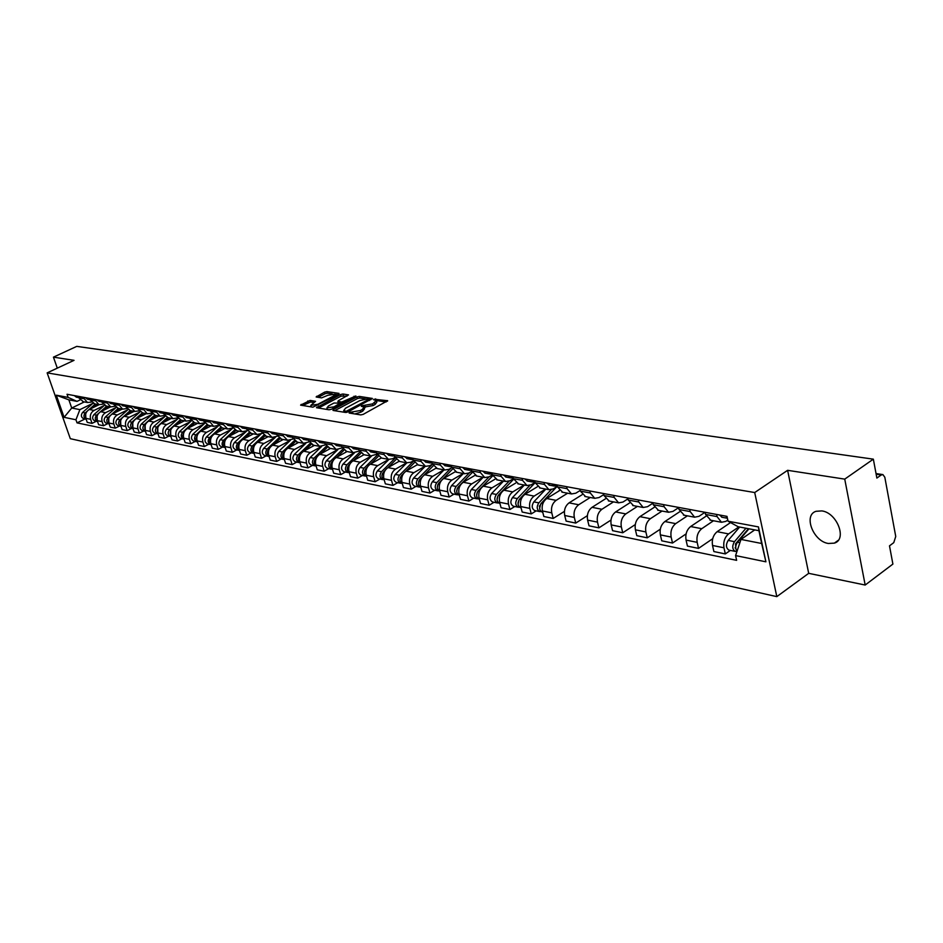 <?xml version="1.0" encoding="UTF-8"?>
<svg xmlns="http://www.w3.org/2000/svg" width="943" height="943" viewBox="0 0 943 943"><rect width="100%" height="100%" fill="white"/><g stroke="black" fill="none" stroke-linecap="round" stroke-linejoin="round"><path stroke-width="1.41" d="M349.358 412.421L349.181 413.046L360.768 414.908L363.208 414.366L387.656 400.716L373.947 399.219L373.558 399.726L376.387 400.492L372.615 403.899L361.711 405.785L361.31 406.303L364.116 407.07L362.289 409.462L360.285 410.535L349.358 412.421M828.331 543.474L834.366 543.133C847.38 539.479 837.042 512.721 821.848 510.906L816.06 511.295C803.118 515.067 813.22 541.365 828.331 543.474M310.129 400.41L300.593 405.125L312.899 407.187L338.773 394.245L339.032 393.396L326.915 391.604L324.616 392.123L316.141 396.968L321.587 397.887L327.834 395.294L334.883 394.221L333.339 396.131L317.862 404.288L310.789 405.372L315.563 401.341L310.129 400.41L310.601 402.001L302.585 405.525M787.617 470.321L808.693 573.332L865.179 585.037L844.739 479.127L787.617 470.321L754.706 492.541L47.15 372.874L74.037 360.332L53.445 357.149L76.76 346.376L873.348 459.158L876.872 478.066L881.234 474.977L876.153 474.223M844.739 479.127L873.348 459.158M333.28 409.557L333.009 410.429L345.598 412.468L348.002 411.926L372.344 398.441L359.318 396.414L356.949 396.956L333.28 409.557L333.563 410.523M329.06 409.792L316.459 407.682L340.6 394.516L342.934 393.985L348.533 394.893L338.443 400.657L337.865 401.388L341.708 402.06L355.876 395.966L331.441 409.262L329.06 409.792M865.179 585.037L892.891 564.079L889.497 545.844L893.764 542.649L895.744 536.473L884.817 477.241L882.907 474.588L881.234 474.977M808.693 573.332L776.82 596.624L70.312 438.684L47.15 372.874M53.445 357.149L57.287 368.147M727.796 520.053L725.851 521.385L721.466 522.269L717.057 516.587L716.586 514.442M730.53 522.563L717.14 531.687C713.226 535.011 711.682 539.596 712.519 545.467L723.965 547.789C723.128 541.883 724.672 537.262 728.597 533.915L738.852 526.889M723.965 547.789L725.32 553.918L730.377 550.406M705.105 512.308L705.588 514.454L710.774 520.253M712.519 545.467L713.886 551.561L725.32 553.918M705.01 512.297L698.963 516.328L694.59 517.188L690.182 511.577L689.698 509.468M712.696 538.712L698.527 548.39L697.16 542.343C696.311 536.532 697.844 531.982 701.757 528.693L713.497 520.76M678.559 507.405L679.043 509.503L684.253 515.232M706.107 516.151L690.63 526.536C686.728 529.789 685.196 534.316 686.056 540.091L687.435 546.103L698.527 548.39M678.618 507.652L672.878 511.436L668.516 512.261L664.096 506.721L663.613 504.635M686.103 533.891L672.524 543.038L671.133 537.074C670.273 531.333 671.793 526.854 675.695 523.624L687.412 515.833M652.804 502.643L653.287 504.717L658.497 510.375M679.797 511.672L664.898 521.526C661.008 524.721 659.487 529.176 660.359 534.881L661.75 540.811L672.524 543.038M652.933 503.185L647.558 506.674L643.197 507.487L638.776 502.006L638.281 499.955M660.312 529.188L647.275 537.828L645.872 531.946C645 526.288 646.509 521.868 650.387 518.697L662.069 511.047M627.79 498.01L628.286 500.061L633.496 505.648M654.277 507.299L639.908 516.658C636.03 519.805 634.533 524.19 635.405 529.825L636.808 535.671L647.275 537.828M627.991 498.823L622.958 502.053L618.608 502.843L614.188 497.433L613.693 495.405M635.276 524.579L622.745 532.771L621.343 526.96C620.447 521.385 621.944 517.035 625.81 513.911L637.444 506.391M603.496 493.519L603.991 495.535L609.202 501.063M629.511 503.008L615.626 511.931C611.759 515.031 610.274 519.345 611.17 524.897L612.573 530.673L622.745 532.771M603.768 494.58L599.053 497.55L594.727 498.328L590.294 492.989L589.799 490.985M610.97 520.076L598.911 527.856L597.497 522.127C596.601 516.623 598.074 512.332 601.929 509.267L613.516 501.876M579.898 489.146L580.393 491.138L585.603 496.607M605.477 498.812L592.027 507.334C588.184 510.387 586.711 514.642 587.607 520.123L589.021 525.817L598.911 527.856M580.216 490.443L575.819 493.189L571.505 493.943L567.073 488.663L566.578 486.682M587.359 515.68L575.737 523.082L574.311 517.424C573.403 511.99 574.876 507.758 578.707 504.753L590.259 497.48M556.948 484.902L557.443 486.871L562.653 492.27M582.137 494.698L569.077 502.867C565.246 505.872 563.784 510.069 564.692 515.479L566.118 521.102L575.737 523.082M554.519 484.454L557.089 486.576L553.223 488.945L548.92 489.676L544.5 484.454L543.993 482.51M564.409 511.389L553.199 518.438L551.761 512.851C550.853 507.487 552.303 503.314 556.122 500.356L567.627 493.213M534.634 480.777L535.129 482.71L540.327 488.05M559.47 490.666L546.763 498.529C542.944 501.476 541.494 505.613 542.414 510.953L543.852 516.505L553.199 518.438M534.905 482.451L531.239 484.808L526.948 485.527L522.528 480.364L522.033 478.443M536.178 510.87L531.263 513.911L529.836 508.407C528.917 503.102 530.355 499 534.151 496.077L545.608 489.052M512.921 476.757L513.416 478.667L518.603 483.948M537.427 486.729L525.039 494.297C521.243 497.197 519.805 501.287 520.736 506.556L522.174 512.037L531.263 513.911M513.416 478.643L509.845 480.789L505.566 481.484L501.157 476.392L500.65 474.482M514.807 506.521L509.927 509.515L508.489 504.069C507.558 498.847 508.984 494.792 512.768 491.916L524.167 484.997M491.786 472.844L492.293 474.742L497.468 479.952M515.998 482.875L503.892 490.183C500.12 493.048 498.694 497.067 499.625 502.277L501.063 507.688L509.927 509.515M492.329 474.907L489.016 476.875L484.761 477.559L480.352 472.514L479.846 470.64M494.002 502.289L489.146 505.236L487.696 499.849C486.765 494.686 488.191 490.69 491.951 487.861L503.291 481.06M471.205 469.036L471.712 470.911L476.887 476.074M495.158 479.103L483.311 486.175C479.551 488.993 478.136 492.965 479.068 498.104L480.517 503.456L489.146 505.236M471.818 471.252L468.73 473.068L464.486 473.728L460.09 468.742L459.583 466.891M473.751 498.163L468.907 501.063L467.457 495.747C466.526 490.643 467.928 486.706 471.677 483.912L482.957 477.217M451.167 465.335L451.673 467.174L456.836 472.278M474.812 475.449L463.249 482.274C459.512 485.044 458.109 488.969 459.052 494.038L460.502 499.33L468.907 501.063M451.827 467.681L448.962 469.343L444.742 469.991L440.357 465.064L439.851 463.237M454.007 494.144L449.186 496.996L447.736 491.751C446.793 486.706 448.184 482.816 451.909 480.07L463.154 473.469M431.646 461.716L432.153 463.543L437.304 468.588M455.151 471.783L443.705 478.466C439.992 481.201 438.601 485.067 439.544 490.089L440.994 495.311L449.186 496.996M432.365 464.192L429.702 465.724L425.493 466.361L421.12 461.492L420.613 459.677M434.758 490.219L429.973 493.036L428.511 487.849C427.568 482.875 428.947 479.032 432.66 476.321L443.835 469.826M412.621 458.204L413.128 460.007L418.256 464.993M435.937 468.247L424.656 474.765C420.955 477.453 419.576 481.272 420.531 486.223L421.981 491.386L429.973 493.036M413.388 460.785L410.924 462.2L406.739 462.813L402.366 458.003L401.859 456.212M415.993 486.399L411.231 489.169L409.769 484.042C408.826 479.127 410.193 475.331 413.883 472.667L425.01 466.266M394.068 454.762L394.575 456.553L399.702 461.492M417.219 464.769L406.079 471.146C402.402 473.799 401.034 477.571 401.989 482.462L403.439 487.566L411.231 489.169M394.893 457.461L392.606 458.758L388.445 459.359L384.084 454.597L383.577 452.829M397.698 482.675L392.96 485.397L391.498 480.341C390.543 475.472 391.899 471.736 395.565 469.107L406.645 462.801M375.986 451.414L376.493 453.182L381.597 458.062M399.007 461.363L387.962 467.622C384.296 470.239 382.941 473.964 383.895 478.796L385.357 483.842L392.96 485.397M376.858 454.22L370.599 455.988L366.249 451.273L365.743 449.528M379.84 479.044L375.125 481.732L373.664 476.722C372.709 471.913 374.053 468.223 377.707 465.63L388.705 459.43M358.328 448.149L358.847 449.894L363.927 454.726M381.267 458.003L370.281 464.18C366.638 466.761 365.295 470.439 366.249 475.213L367.711 480.199L375.125 481.732M359.271 451.037L353.177 452.699L348.851 448.031L348.344 446.31M362.418 475.496L357.727 478.136L356.265 473.186C355.311 468.447 356.643 464.793 360.273 462.235L371.212 456.117M341.107 444.966L341.614 446.687L346.682 451.473M363.951 454.738L353.024 460.821C349.405 463.367 348.073 466.997 349.028 471.724L350.49 476.651L357.727 478.136M342.097 447.937L336.179 449.493L331.877 444.872L331.358 443.163M345.409 472.03L340.741 474.635L339.28 469.744C338.325 465.052 339.645 461.445 343.252 458.923L354.191 452.864M324.298 441.854L324.805 443.564L329.861 448.29M347.048 451.544L336.179 457.544C332.584 460.054 331.264 463.638 332.219 468.306L333.681 473.186L340.741 474.635M325.335 444.896L319.594 446.357L315.292 441.784L314.785 440.098M328.801 468.647L324.156 471.217L322.706 466.384C321.74 461.74 323.048 458.168 326.643 455.681L337.606 449.67M307.889 438.825L308.396 440.499L313.43 445.19M330.545 448.42L319.724 454.337C316.153 456.813 314.844 460.361 315.799 464.982L317.261 469.803L324.156 471.217M308.974 441.925L303.387 443.293L299.096 438.766L298.589 437.104M312.581 465.347L307.96 467.881L306.51 463.096C305.544 458.498 306.84 454.986 310.412 452.534L321.48 446.499M291.858 435.855L292.365 437.517L297.375 442.161M314.42 445.379L303.658 451.214C300.098 453.654 298.801 457.155 299.768 461.728L301.218 466.49L307.96 467.881M292.99 439.025L287.544 440.298L283.277 435.831L282.77 434.169M296.727 462.117L292.141 464.616L290.68 459.889C289.713 455.339 291.01 451.862 294.558 449.446L305.838 443.351L294.334 454.385C292.141 457.603 292.46 460.078 295.3 461.822L295.689 461.905M276.193 432.955L276.7 434.605L281.698 439.202M298.648 442.397L287.957 448.161C284.421 450.565 283.136 454.031 284.091 458.546L285.552 463.261L292.141 464.616M277.383 436.185L272.079 437.387L267.824 432.955L267.317 431.316M281.238 458.958L276.676 461.433L275.215 456.742C274.248 452.251 275.533 448.821 279.057 446.428L290.303 440.405M260.881 430.126L261.4 431.753L266.374 436.303M283.254 439.497L272.61 445.167C269.097 447.548 267.812 450.966 268.779 455.445L270.24 460.101L276.676 461.433M262.13 433.403L256.956 434.523L252.724 430.138L252.217 428.523M266.103 455.882L261.553 458.31L260.103 453.677C259.136 449.233 260.409 445.839 263.91 443.481L275.097 437.54M245.923 427.356L246.429 428.971L251.392 433.474M268.189 436.644L257.604 442.255C254.115 444.601 252.842 447.984 253.808 452.404L255.258 457.013L261.553 458.31M247.207 430.68L242.174 431.729L237.954 427.391L237.447 425.788M251.286 452.864L246.771 455.269L245.321 450.683C244.355 446.287 245.616 442.927 249.105 440.593L260.221 434.735M231.294 424.656L231.801 426.248L236.74 430.703M253.455 433.863L242.94 439.391C239.463 441.713 238.202 445.061 239.168 449.434L240.618 453.996L246.771 455.269M232.626 428.016L227.711 429.006L223.515 424.704L223.008 423.112M236.811 449.917L232.32 452.286L230.87 447.748C229.903 443.399 231.153 440.075 234.618 437.776L245.675 431.988M216.996 422.004L217.503 423.584L222.418 428.004M239.05 431.14L228.595 436.609C225.129 438.896 223.892 442.196 224.847 446.534L226.296 451.049L232.32 452.286M218.375 425.411L213.578 426.33L208.886 420.507M222.642 447.029L218.175 449.375L216.737 444.884C215.77 440.581 217.008 437.293 220.45 435.018L231.448 429.313M203.004 419.411L203.511 420.979L208.403 425.352M224.953 428.476L214.556 433.874C211.114 436.126 209.876 439.403 210.843 443.681L212.293 448.161L218.175 449.375M204.419 422.853L199.739 423.713L195.071 417.949M208.78 444.212L204.348 446.522L202.898 442.078C201.932 437.811 203.169 434.57 206.588 432.318L217.515 426.684M189.307 416.877L189.814 418.421L194.682 422.759L189.567 427.462M211.161 425.871L200.812 431.199C197.393 433.426 196.168 436.668 197.134 440.911L198.584 445.332L204.348 446.522M190.769 420.354L186.195 421.156L181.539 415.45M195.213 441.442L190.804 443.729L189.366 439.332C188.4 435.112 189.614 431.894 193.02 429.678L203.888 424.114M175.917 414.401L176.412 415.934L181.268 420.224M197.653 423.324L187.374 428.582C183.979 430.786 182.753 433.992 183.72 438.189L185.158 442.562L190.804 443.729M177.414 417.902L172.946 418.657L168.314 412.999M181.94 438.743L177.543 440.994L176.105 436.644C175.15 432.472 176.353 429.289 179.748 427.096L190.545 421.604M162.797 411.973L163.292 413.494L168.125 417.749M184.439 420.826L174.207 426.024C170.824 428.193 169.622 431.364 170.589 435.525L172.027 439.862L177.543 440.994M164.341 415.498L159.968 416.205L155.347 410.594M168.927 436.09L164.565 438.318L163.127 434.004C162.172 429.878 163.375 426.731 166.734 424.562L177.473 419.14M149.949 409.604L150.456 411.101L155.253 415.321M171.485 418.386L161.324 423.513C157.964 425.658 156.762 428.794 157.729 432.908L159.155 437.21L164.565 438.318M151.54 413.152L147.261 413.8L142.664 408.248M156.196 433.497L151.858 435.701L150.42 431.434C149.465 427.344 150.656 424.22 154.004 422.087L164.671 416.723M137.372 407.27L137.878 408.755L142.664 412.94M158.801 415.981L148.688 421.049C145.352 423.183 144.161 426.283 145.128 430.35L146.554 434.605L151.858 435.701M138.998 410.842L134.814 411.454L130.24 405.95M143.713 430.963L139.399 433.132L137.973 428.9C137.018 424.857 138.197 421.769 141.533 419.659L152.141 414.354M125.054 404.995L125.549 406.457L130.311 410.606M146.377 413.635L136.322 418.645C133.01 420.755 131.831 423.82 132.786 427.851L134.212 432.059L139.399 433.132M126.716 408.578L122.614 409.144L118.064 403.698M131.49 428.476L127.199 430.621L125.784 426.425C124.818 422.417 125.997 419.364 129.309 417.277L139.847 412.044M112.983 402.755L113.478 404.217L118.217 408.319M134.201 411.337L124.205 416.287C120.904 418.362 119.737 421.403 120.692 425.399L122.118 429.572L127.199 430.621M114.681 406.362L110.661 406.893L106.135 401.494M119.513 426.036L115.246 428.157L113.832 424.008C112.877 420.036 114.032 417.018 117.321 414.944L127.812 409.769M101.16 400.575L101.655 402.013L106.37 406.079M122.272 409.085L112.335 413.977C109.046 416.028 107.891 419.034 108.846 422.994L110.26 427.132L115.246 428.157M102.881 404.182L98.956 404.677L94.441 399.325M107.773 423.643L103.53 425.741L102.115 421.627C101.16 417.69 102.316 414.708 105.581 412.669L116.013 407.553M89.561 398.429L90.056 399.856L94.748 403.887M110.567 406.869L100.689 411.714C97.424 413.741 96.269 416.723 97.223 420.637L98.638 424.727L103.53 425.741M91.33 402.06L87.475 402.508L82.984 397.203M96.257 421.297L92.037 423.372L90.622 419.293C89.679 415.403 90.823 412.445 94.076 410.417L104.355 405.407L93.923 414.637C91.931 417.36 92.261 419.494 94.913 421.026L95.278 421.097M78.198 396.319L78.693 397.734L83.361 401.73M99.086 404.712L89.267 409.486C86.025 411.502 84.882 414.449 85.837 418.327L87.251 422.381L92.037 423.372M754.73 529.907L740.974 539.42L761.649 543.486L758.926 530.697L738.228 526.772L728.055 521.208L726.994 516.363L67.036 394.257L68.132 397.404L77.031 401.388L68.863 399.844L71.727 408.024L79.896 409.627L92.921 403.309L82.642 412.409C80.662 415.097 80.992 417.207 83.632 418.727L83.986 418.798M728.055 521.208L758.467 526.913L765.905 561.816L735.587 555.58L740.974 539.42M79.896 409.627L75.947 419.765L77.031 422.877L736.636 560.342L735.587 555.58M75.947 419.765L64.089 417.325L56.297 395.188L68.132 397.404M754.706 492.541L776.82 596.624M84.351 401.918L71.727 408.024L64.089 417.325M79.99 399.962L77.031 401.388M84.964 418.998L77.031 422.877M758.467 526.913L758.926 530.697M765.905 561.816L761.649 543.486M68.863 399.844L56.297 395.188M354.851 413.953L360.768 412.197L360.285 410.535M364.281 407.635L364.587 408.72L362.76 411.124L360.768 412.197M376.54 401.046L376.846 402.131L375.055 404.488L373.086 405.549L364.128 407.093M386.123 401.977L376.422 400.527M365.401 398.877L359.79 398.04L357.421 398.571L334.682 410.7M370.811 399.691L369.291 399.467M346.281 411.278L369.22 399.195L367.416 398.865L359.778 400.598L345.551 408.201L343.688 410.594L346.281 411.278L346.611 412.409M344.006 411.69L343.688 410.594M318.439 408.083L341.071 396.119L340.6 394.516M346.989 396.119L341.071 396.119M340.246 403.38L341.979 403.651M328.494 405.938L326.926 407.906L334.105 406.822L340.187 403.168L333.987 403.015L328.494 405.938M314.043 402.543L310.601 402.001M311.155 406.563L310.789 405.372M335.46 395.989L335.001 394.634M332.242 393.915L327.386 393.184L325.087 393.714L318.145 397.357M337.806 394.752L334.954 394.327M748.471 528.717L735.54 543.84L735.788 548.484M745.972 528.245L734.491 541.659C731.98 545.997 732.204 549.239 735.186 551.396L736.99 551.242M739.654 527.043L728.185 540.41C725.674 544.724 725.91 547.966 728.88 550.111L729.293 550.193M737.332 542.437L735.894 543.427M748.978 528.811L737.485 542.249C735.316 545.537 735.163 548.555 737.025 551.29M727.371 518.084L725.874 516.151M722.126 517.271L719.556 514.984M540.681 504.022L539.608 508.536M551.136 489.759L538.842 502.867C536.449 506.697 536.732 509.609 539.691 511.589L541.141 511.589M545.844 489.099L533.832 501.865C531.439 505.696 531.722 508.595 534.681 510.564L535.094 510.646M539.891 505.696L539.243 506.096M556.747 486.777L541.223 503.338C538.83 507.181 539.113 510.092 542.072 512.073L542.484 512.155M559.27 490.454L558.515 491.256M518.968 499.955L518.049 504.116M529.777 485.468L517.342 498.599C514.961 502.383 515.243 505.248 518.202 507.204L519.617 507.228M524.402 485.044L512.462 497.633C510.08 501.405 510.363 504.257 513.322 506.214L513.723 506.297M544.5 484.454L535.129 482.71L519.652 499.059C517.271 502.843 517.566 505.719 520.512 507.676L520.925 507.758M497.869 495.959L497.055 499.802M509.079 481.189L496.395 494.45C494.038 498.175 494.332 501.016 497.279 502.949L498.658 502.973M503.538 481.107L491.645 493.507C489.287 497.22 489.582 500.049 492.529 501.982L492.93 502.065M513.593 479.256L498.658 494.898C496.289 498.635 496.584 501.464 499.531 503.409L499.931 503.491M477.347 492.034L476.604 495.594M489.122 476.804L476.003 490.407C473.657 494.085 473.952 496.878 476.899 498.8L478.242 498.835M483.193 477.264L471.382 489.488C469.025 493.154 469.331 495.935 472.266 497.857L472.667 497.939M492.659 475.85L478.207 490.843C475.85 494.521 476.144 497.326 479.091 499.248L479.091 499.248M457.355 488.203L456.695 491.492M469.803 472.431L456.141 486.47C453.807 490.089 454.102 492.859 457.037 494.757L458.345 494.804M463.378 473.516L451.626 485.574C449.292 489.181 449.599 491.94 452.522 493.837L452.923 493.92M472.29 472.478L458.286 486.894C455.94 490.525 456.247 493.283 459.17 495.193L459.17 495.193M437.894 484.443L437.281 487.472M450.943 468.2L436.774 482.627C434.452 486.199 434.758 488.934 437.682 490.82L438.966 490.867M444.07 469.873L432.377 481.755C430.067 485.315 430.362 488.038 433.285 489.924L433.686 490.006M452.487 469.154L442.196 479.633M442.031 479.81L438.86 483.04C436.538 486.623 436.845 489.358 439.768 491.244L439.768 491.244M418.916 480.777L418.362 483.547M432.389 464.251L417.902 478.879C415.592 482.415 415.898 485.115 418.81 486.977L420.071 487.036M425.234 466.314L413.612 478.03C411.313 481.555 411.619 484.242 414.531 486.105L414.932 486.187M433.191 465.877L423.937 475.237M422.287 476.91L419.93 479.28C417.631 482.816 417.938 485.515 420.849 487.39L420.849 487.39M400.41 477.217L399.915 479.704M413.541 461.151L399.49 475.237C397.203 478.714 397.51 481.378 400.41 483.229L401.647 483.287M406.857 462.848L395.306 474.4C393.019 477.877 393.325 480.529 396.237 482.38L396.626 482.462M414.401 462.659L405.726 471.359M403.439 473.657L401.482 475.626C399.207 479.044 399.478 481.708 402.307 483.606M382.351 473.763L381.915 475.944M395.188 458.098L381.538 471.677C379.263 475.107 379.569 477.747 382.469 479.574L383.66 479.633M388.929 459.465L377.448 470.863C375.184 474.294 375.491 476.91 378.391 478.738L378.78 478.82M396.107 459.489L387.879 467.669M385.145 470.392L383.471 472.054C381.231 475.366 381.479 477.983 384.225 479.904M555.71 486.022L554.213 486.046L552.079 483.995M549.474 485.162L546.916 483.052M534.481 482.368L532.335 480.352M533.549 481.92L532.1 481.92L529.954 479.904M527.502 481.071L524.945 478.985M513.31 478.431L510.752 476.356M511.99 477.924L510.576 477.924L508.442 475.932M506.108 477.087L503.55 475.024M491.881 474.447L489.747 472.467M490.997 474.034L489.617 474.023L487.496 472.054M485.28 473.221L482.733 471.17M471.417 470.64L469.296 468.683M470.569 470.251L469.213 470.227L467.091 468.282M465.005 469.449L462.459 467.422M451.485 466.926L449.363 464.993M450.66 466.561L449.339 466.526L447.23 464.604M445.249 465.771L442.715 463.767M432.059 463.319L429.949 461.41M431.257 462.966L429.973 462.93L427.863 461.021M425.988 462.188L423.466 460.208M413.069 459.771L411.018 457.909M412.35 459.453L411.101 459.418L408.991 457.532M407.223 458.699L404.7 456.73M394.516 456.318L392.571 454.491M393.915 456.035L390.591 454.125M388.917 455.292L386.406 453.347M376.422 452.935L374.571 451.155M375.939 452.699L372.638 450.801M371.059 451.968L368.56 450.047M364.729 470.416L364.363 472.231M377.294 455.08L364.01 468.2C361.747 471.594 362.065 474.188 364.953 476.003L366.12 476.074M371.459 456.141L360.026 467.41C357.774 470.793 358.081 473.386 360.969 475.189L361.358 475.272M378.261 456.365L370.434 464.097M367.322 467.162L365.896 468.577C363.692 471.771 363.915 474.353 366.568 476.298M358.764 449.634L357.02 447.913M358.387 449.446L355.122 447.56M353.637 448.727L351.15 446.829M347.519 467.186L347.236 468.577M359.861 452.11L346.906 464.805C344.666 468.152 344.973 470.734 347.849 472.526L349.004 472.596M354.427 452.876L343.016 464.039C340.777 467.374 341.095 469.944 343.959 471.736L344.36 471.818M360.863 453.288L353.401 460.608M349.959 463.98L348.757 465.17C346.588 468.27 346.776 470.805 349.346 472.773M330.687 464.156L330.533 464.899M342.863 449.186L330.203 461.492C327.975 464.805 328.294 467.351 331.158 469.131L332.278 469.201M337.818 449.658L326.408 460.738C324.18 464.039 324.498 466.573 327.362 468.353L327.751 468.435M343.9 450.271L336.769 457.225M333.032 460.856L332.007 461.846C329.873 464.852 330.05 467.339 332.525 469.331M326.266 446.31L313.901 458.263C311.685 461.528 312.003 464.039 314.856 465.807L315.952 465.889M321.634 446.487L310.188 457.52C307.972 460.785 308.29 463.296 311.143 465.052L311.532 465.135M327.339 447.312L320.514 453.913M316.506 457.791L315.657 458.604C313.559 461.516 313.701 463.968 316.105 465.972M310.082 443.469L297.964 455.104C295.76 458.322 296.078 460.821 298.919 462.565L300.004 462.648M311.19 444.389L304.636 450.683M300.381 454.774L299.685 455.445C297.611 458.251 297.74 460.667 300.051 462.671M294.275 440.687L282.393 452.015C280.201 455.198 280.531 457.661 283.36 459.394L284.385 459.477C282.146 457.438 282.04 455.068 284.067 452.345L284.633 451.815M290.479 440.24L278.845 451.308C276.664 454.491 276.983 456.942 279.812 458.675L280.201 458.746M295.418 441.524L289.112 447.536M278.833 437.941L267.175 448.998C264.995 452.145 265.325 454.573 268.142 456.294L269.073 456.388M275.521 437.128L263.71 448.302C261.541 451.449 261.859 453.878 264.677 455.587L265.066 455.669M280.012 438.707L273.942 444.459M269.238 448.915L268.814 449.316C266.81 451.956 266.893 454.29 269.05 456.306M263.757 435.253L252.288 446.039C250.131 449.163 250.461 451.567 253.266 453.265L254.115 453.371M261.022 433.98L248.905 445.367C246.748 448.479 247.078 450.884 249.871 452.581L250.26 452.652M264.959 435.937L259.101 441.465M254.209 446.074L253.891 446.357C251.934 448.915 251.993 451.202 254.068 453.229M249.035 432.589L237.742 443.163C235.597 446.239 235.915 448.62 238.709 450.306L239.475 450.4M246.913 430.845L234.43 442.503C232.284 445.567 232.615 447.949 235.396 449.634L235.785 449.705M250.26 433.214L244.591 438.53M239.51 443.281L239.31 443.469C237.377 445.945 237.412 448.196 239.416 450.224M234.63 429.984L223.503 440.334C221.381 443.375 221.699 445.733 224.481 447.406L225.165 447.501M232.709 428.134L220.261 439.697C218.139 442.727 218.47 445.072 221.24 446.746L221.617 446.817M235.891 430.538L230.387 435.666M225.141 440.546L225.035 440.64C223.137 443.033 223.161 445.249 225.094 447.265M220.556 427.427L209.582 437.576C207.46 440.581 207.79 442.915 210.56 444.566L211.161 444.672M218.576 425.706L206.411 436.951C204.289 439.945 204.619 442.267 207.389 443.929L207.766 444M221.864 427.898L216.489 432.872M211.079 437.87L211.079 437.87C209.216 440.192 209.216 442.361 211.067 444.377M206.788 424.892L195.944 434.876C193.845 437.847 194.175 440.157 196.934 441.796L197.452 441.89M204.761 423.313L192.843 434.251C190.745 437.222 191.075 439.521 193.822 441.159L194.199 441.241M208.132 425.305L202.886 430.138M197.335 435.253L196.003 438.519L197.346 441.548M193.327 422.417L182.612 432.224C180.514 435.171 180.844 437.446 183.59 439.084L184.038 439.167M191.252 420.955L179.571 431.623C177.484 434.558 177.814 436.833 180.549 438.46L180.926 438.542M183.873 432.684L182.647 435.843L183.92 438.778M180.16 419.977L169.54 429.631C167.465 432.542 167.795 434.806 170.53 436.42L170.907 436.491M178.038 418.621L166.569 429.041C164.495 431.941 164.825 434.204 167.548 435.819L167.925 435.89M181.539 420.283L176.53 424.845M170.695 430.185L170.766 436.067M167.276 417.572L156.75 427.096C154.687 429.973 155.017 432.212 157.74 433.815L158.047 433.886M165.096 416.334L153.839 426.519C151.776 429.395 152.106 431.623 154.817 433.226L155.194 433.297M168.656 417.843L163.752 422.275M157.787 427.733L157.882 433.403M154.676 415.203L144.22 424.609C142.169 427.462 142.499 429.678 145.21 431.269L145.446 431.316M152.436 414.083L141.367 424.044C139.316 426.884 139.647 429.1 142.346 430.68L142.723 430.762M156.031 415.462L151.245 419.776M145.151 425.328L145.269 430.786M142.334 412.869L131.937 422.181C129.91 424.998 130.24 427.191 132.928 428.77L133.104 428.806M140.047 411.867L129.144 421.627C127.116 424.433 127.446 426.625 130.134 428.193L130.499 428.263M143.666 413.128L138.975 417.325M132.763 422.994L132.916 428.228M130.24 410.594L119.914 419.8C117.899 422.582 118.217 424.751 120.904 426.319L121.01 426.342M127.906 409.686L117.168 419.246C115.152 422.028 115.482 424.197 118.158 425.753L118.523 425.835M131.548 410.842L126.963 414.92M120.633 420.696L120.798 425.717M118.382 408.354L111.439 414.507M110.449 415.391L108.127 417.454C106.111 420.213 106.441 422.37 109.105 423.914L109.164 423.926M116.024 407.541L105.427 416.924C103.435 419.67 103.754 421.816 106.418 423.372L106.783 423.442M119.667 408.59L115.176 412.574M108.751 418.456L108.928 423.242M106.759 406.15L100.099 412.032M98.567 413.399L96.563 415.168C94.571 417.89 94.901 420.024 97.542 421.556L94.913 421.026M108.021 406.398L103.636 410.264M97.094 416.264L97.294 420.826M341.531 446.404L339.881 444.742M341.272 446.275L338.03 444.401M336.627 445.567L334.152 443.681M324.722 443.257L323.143 441.642M324.545 443.163L321.351 441.312M320.031 442.479L317.555 440.605M308.29 440.181L306.817 438.625M308.22 440.133L305.06 438.295M303.811 439.462L301.347 437.611M292.259 437.163L290.857 435.666M292.259 437.187L289.136 435.348M287.969 436.515L285.517 434.688M276.582 434.228L275.262 432.79M276.605 434.299L273.588 432.472M272.492 433.627L270.052 431.823M261.27 431.34L260.032 429.961M261.305 431.47L258.394 429.666M257.368 430.821L254.928 429.018M246.3 428.535L245.133 427.214M246.347 428.711L243.53 426.92M242.575 428.063L240.147 426.283M231.66 425.776L230.575 424.515M231.73 426.012L229.008 424.232M228.112 425.376L225.695 423.619M217.338 423.077L216.324 421.886M217.432 423.36L214.792 421.592M213.967 422.747L211.562 421.002M203.334 420.437L202.391 419.305M203.44 420.767L200.894 419.022M200.116 420.165L197.724 418.444M189.626 417.843L188.753 416.782M189.755 418.232L187.292 416.511M186.573 417.643L184.191 415.934M176.211 415.309L175.41 414.307M176.353 415.745L173.972 414.048M173.312 415.179L170.942 413.482M163.08 412.834L162.349 411.891M163.233 413.305L160.935 411.631M160.334 412.763L157.976 411.089M150.22 410.394L149.56 409.521M150.397 410.924L148.181 409.274M147.615 410.405L145.269 408.732M137.619 408.013L137.03 407.211M137.819 408.578L135.674 406.963M135.167 408.083L132.822 406.433M125.278 405.667L124.747 404.936M125.49 406.292L123.427 404.688M122.967 405.808L120.633 404.182M113.195 403.368L112.724 402.708M111.003 403.592L113.372 404.028L111.427 402.472M110.637 403.521L108.693 401.966M101.337 401.117L100.936 400.527M99.286 401.412L101.585 401.836L99.663 400.292M98.921 401.341L96.988 399.797M87.805 399.278L89.998 399.679L88.135 398.158M87.428 399.207L85.507 397.675M95.361 404.005L88.913 409.675M87.004 411.36L85.224 412.916C83.255 415.58 83.562 417.678 86.155 419.234L83.632 418.727M96.599 404.241L92.308 408.013M85.672 414.13L85.872 418.433M78.623 397.557L76.843 396.072M76.548 397.18L74.261 395.6M97.223 420.637L102.115 421.627M108.846 422.994L113.832 424.008M120.692 425.399L125.784 426.425M132.786 427.851L137.973 428.9M145.128 430.35L150.42 431.434M157.729 432.908L163.127 434.004M170.589 435.525L176.105 436.644M183.72 438.189L189.366 439.332M197.134 440.911L202.898 442.078M210.843 443.681L216.737 444.884M224.847 446.534L230.87 447.748M239.168 449.434L245.321 450.683M253.808 452.404L260.103 453.677M268.779 455.445L275.215 456.742M284.091 458.546L290.68 459.889M299.768 461.728L306.51 463.096M315.799 464.982L322.706 466.384M332.219 468.306L339.28 469.744M349.028 471.724L356.265 473.186M366.249 475.213L373.664 476.722M383.895 478.796L391.498 480.341M401.989 482.462L409.769 484.042M420.531 486.223L428.511 487.849M439.544 490.089L447.736 491.751M459.052 494.038L467.457 495.747M479.068 498.104L487.696 499.849M499.625 502.277L508.489 504.069M520.736 506.556L529.836 508.407M542.414 510.953L551.761 512.851M564.692 515.479L574.311 517.424M587.607 520.123L597.497 522.127M611.17 524.897L621.343 526.96M635.405 529.825L645.872 531.946M660.359 534.881L671.133 537.074M686.056 540.091L697.16 542.343M85.837 418.327L90.622 419.293M89.267 409.486L94.076 410.417M100.689 411.714L105.581 412.669M90.056 399.856L94.937 400.763M112.335 413.977L117.321 414.944M101.655 402.013L106.63 402.944M124.205 416.287L129.309 417.277M113.478 404.217L118.559 405.16M136.322 418.645L141.533 419.659M125.549 406.457L130.735 407.423M148.688 421.049L154.004 422.087M137.878 408.755L143.159 409.745M161.324 423.513L166.734 424.562M150.456 411.101L155.854 412.103M174.207 426.024L179.748 427.096M163.292 413.494L168.809 414.519M187.374 428.582L193.02 429.678M176.412 415.934L182.046 416.983M200.812 431.199L206.588 432.318M189.814 418.421L195.566 419.494M214.556 433.874L220.45 435.018M203.511 420.979L209.393 422.075M228.595 436.609L234.618 437.776M217.503 423.584L223.515 424.704M242.94 439.391L249.105 440.593M231.801 426.248L237.954 427.391M257.604 442.255L263.91 443.481M246.429 428.971L252.724 430.138M272.61 445.167L279.057 446.428M261.4 431.753L267.824 432.955M287.957 448.161L294.558 449.446M276.7 434.605L283.277 435.831M303.658 451.214L310.412 452.534M292.365 437.517L299.096 438.766M319.724 454.337L326.643 455.681M308.396 440.499L315.292 441.784M336.179 457.544L343.252 458.923M324.805 443.564L331.877 444.872M353.024 460.821L360.273 462.235M341.614 446.687L348.851 448.031M370.281 464.18L377.707 465.63M358.847 449.894L366.249 451.273M387.962 467.622L395.565 469.107M376.493 453.182L384.084 454.597M406.079 471.146L413.883 472.667M394.575 456.553L402.366 458.003M424.656 474.765L432.66 476.321M413.128 460.007L421.12 461.492M443.705 478.466L451.909 480.07M432.153 463.543L440.357 465.064M463.249 482.274L471.677 483.912M451.673 467.174L460.09 468.742M483.311 486.175L491.951 487.861M471.712 470.911L480.352 472.514M503.892 490.183L512.768 491.916M492.293 474.742L501.157 476.392M525.039 494.297L534.151 496.077M513.416 478.667L522.528 480.364M546.763 498.529L556.122 500.356M569.077 502.867L578.707 504.753M557.443 486.871L567.073 488.663M592.027 507.334L601.929 509.267M580.393 491.138L590.294 492.989M615.626 511.931L625.81 513.911M603.991 495.535L614.188 497.433M639.908 516.658L650.387 518.697M628.286 500.061L638.776 502.006M664.898 521.526L675.695 523.624M653.287 504.717L664.096 506.721M690.63 526.536L701.757 528.693M679.043 509.503L690.182 511.577M717.14 531.687L728.597 533.915M705.588 514.454L717.057 516.587M78.693 397.734L83.467 398.63M352.941 413.647L352.541 412.28M362.76 411.124L362.289 409.462M363.821 406.857L363.397 405.407M365.365 407.282L364.894 405.643M373.086 405.549L372.615 403.899M375.055 404.488L374.583 402.838M376.021 400.245L375.62 398.842M387.479 401.199L387.302 400.575M351.456 413.411L351.055 412.044M357.421 398.571L356.949 396.956M359.79 398.04L359.318 396.414M372.179 398.901L372.002 398.3M348.226 411.808L347.967 410.9M369.09 400.61L368.831 399.714M345.126 412.386L344.725 411.018M317.343 407.906L317.048 406.952M343.405 395.589L342.934 393.985M338.572 402.838L338.183 401.518M342.144 403.557L341.708 402.06M344.325 402.402L344.065 401.518M354.25 397.121L353.99 396.249M334.364 407.706L334.105 406.822M339.857 404.771L339.61 403.899M318.109 405.148L317.862 404.288M333.586 396.979L333.339 396.131M317.001 397.18L316.718 396.26M325.087 393.714L324.616 392.123M327.386 393.184L326.915 391.604M301.477 405.349L301.194 404.394M308.29 402.531L307.807 400.928M735.729 548.013L735.092 547.883M734.491 541.659L728.185 540.41M739.878 542.72L737.485 542.249M538.842 502.867L533.832 501.865M542.85 503.656L541.223 503.338M517.342 498.599L512.462 497.633M521.161 499.354L519.652 499.059M496.395 494.45L491.645 493.507M500.038 495.169L498.658 494.898M476.003 490.407L471.382 489.488M479.468 491.091L478.207 490.843M456.141 486.47L451.626 485.574M459.441 487.118L458.286 486.894M436.774 482.627L432.377 481.755M439.909 483.252L438.86 483.04M417.902 478.879L413.612 478.03M420.884 479.468L419.93 479.28M399.49 475.237L395.306 474.4M402.331 475.791L401.482 475.626M381.538 471.677L377.448 470.863M384.237 472.207L383.471 472.054M364.01 468.2L360.026 467.41M366.579 468.706L365.896 468.577M346.906 464.805L343.016 464.039M349.346 465.288L348.757 465.17M330.203 461.492L326.408 460.738M313.901 458.263L310.188 457.52M297.964 455.104L294.334 454.385M282.393 452.015L278.845 451.308M267.175 448.998L263.71 448.302M252.288 446.039L248.905 445.367M237.742 443.163L234.43 442.503M223.503 440.334L220.261 439.697M209.582 437.576L206.411 436.951M195.944 434.876L192.843 434.251M182.612 432.224L179.571 431.623M169.54 429.631L166.569 429.041M156.75 427.096L153.839 426.519M144.22 424.609L141.367 424.044M131.937 422.181L129.144 421.627M119.914 419.8L117.168 419.246M108.127 417.454L105.427 416.924M96.563 415.168L93.923 414.637M85.224 412.916L82.642 412.409M834.366 543.133L838.268 540.292M82.678 401.612L87.475 402.508M709.996 520.1L721.466 522.269M683.463 515.09L694.59 517.188M657.719 510.222L668.516 512.261M632.706 505.507L643.197 507.487M608.424 500.91L618.608 502.843M584.813 496.454L594.727 498.328M561.875 492.116L571.505 493.943M539.549 487.908L548.92 489.676M517.837 483.806L526.948 485.527M496.702 479.81L505.566 481.484M476.121 475.92L484.761 477.559M456.07 472.137L464.486 473.728M436.538 468.447L444.742 469.991M417.501 464.852L425.493 466.361M398.936 461.339L406.739 462.813M380.842 457.921L388.445 459.359M363.173 454.585L370.599 455.988M345.94 451.332L353.177 452.699M329.119 448.161L336.179 449.493M312.687 445.049L319.594 446.357M296.644 442.019L303.387 443.293M280.955 439.061L287.544 440.298M265.643 436.161L272.079 437.387M250.661 433.332L256.956 434.523M236.021 430.574L242.174 431.729M221.699 427.863L227.711 429.006M207.684 425.222L213.578 426.33M193.975 422.629L199.739 423.713M180.549 420.095L186.195 421.156M167.418 417.608L172.946 418.657M154.558 415.179L159.968 416.205M141.957 412.798L147.261 413.8M129.627 410.476L134.814 411.454M117.533 408.189L122.614 409.144M105.687 405.95L110.661 406.893M94.064 403.757L98.956 404.677M876.023 473.563L882.589 474.541M369.55 400.362L369.255 399.325M338.278 402.791L337.865 401.388M327.398 409.533L326.926 407.906M340.553 404.406L340.234 403.333M735.186 551.396L728.88 550.111M721.69 517.2L727.407 518.261M539.691 511.589L534.681 510.564M542.732 512.202L542.072 512.073M518.202 507.204L513.322 506.214M497.279 502.949L492.529 501.982M476.899 498.8L472.266 497.857M457.037 494.757L452.522 493.837M437.682 490.82L433.285 489.924M418.81 486.977L414.531 486.105M400.41 483.229L396.237 482.38M382.469 479.574L378.391 478.738M556.665 486.494L557.384 486.635M549.05 485.079L554.213 486.046M527.078 480.989L532.1 481.92M505.684 477.017L510.576 477.924M484.867 473.138L489.617 474.023M464.581 469.366L469.213 470.227M444.825 465.689L449.339 466.526M425.576 462.105L429.973 462.93M406.81 458.616L411.101 459.418M388.504 455.21L392.689 455.988M370.646 451.886L374.736 452.652M364.953 476.003L360.969 475.189M353.236 448.656L357.208 449.387M347.849 472.526L343.959 471.736M331.158 469.131L327.362 468.353M314.856 465.807L311.143 465.052M298.919 462.565L295.3 461.822M283.36 459.394L279.812 458.675M268.142 456.294L264.677 455.587M253.266 453.265L249.871 452.581M238.709 450.306L235.396 449.634M224.481 447.406L221.24 446.746M210.56 444.566L207.389 443.929M196.934 441.796L193.822 441.159M183.59 439.084L180.549 438.46M170.53 436.42L167.548 435.819M157.74 433.815L154.817 433.226M145.21 431.269L142.346 430.68M132.928 428.77L130.134 428.193M120.904 426.319L118.158 425.753M109.105 423.914L106.418 423.372M336.227 445.485L340.117 446.216M319.63 442.397L323.425 443.104M303.41 439.379L307.123 440.075M287.568 436.432L291.198 437.116M272.091 433.556L275.639 434.216M256.967 430.739L260.433 431.387M242.186 427.992L245.569 428.617M227.723 425.305L231.023 425.918M213.566 422.664L216.807 423.277M199.727 420.095L202.898 420.684M186.184 417.572L189.284 418.15M172.923 415.109L175.964 415.674M159.945 412.692L162.915 413.246M147.238 410.335L150.149 410.865M134.79 408.013L137.631 408.543M122.59 405.749L125.384 406.268M76.171 397.109L78.623 397.569"/></g></svg>
